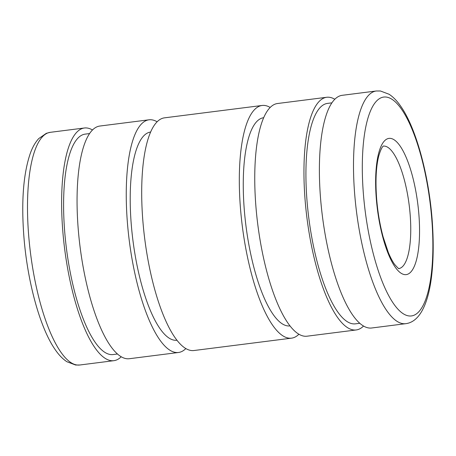 <?xml version="1.0" encoding="UTF-8"?>
<svg xmlns="http://www.w3.org/2000/svg" width="456" height="456" viewBox="0 0 456 456"><rect width="100%" height="100%" fill="white"/><g stroke="black" fill="none" stroke-linecap="round" stroke-linejoin="round"><path stroke-width="0.68" d="M121.216 356.752A117.272 34.776 -97.2 0 1 113.875 360.679A117.272 34.776 -97.2 0 1 108.425 359.983A117.272 34.776 -97.2 0 1 63.595 239.788A117.272 34.776 -97.2 0 1 84.371 127.999A117.272 34.776 -97.2 0 1 89.821 128.695A117.272 34.776 -97.2 0 1 92.465 129.971M117.488 353.998L113.094 354.557A111.099 32.946 -97.2 0 1 107.935 353.896A111.099 32.946 -97.2 0 1 65.464 240.027A111.099 32.946 -97.2 0 1 85.152 134.121L89.541 133.568M185.854 348.555A117.272 34.776 -97.2 0 1 178.507 352.482A117.272 34.776 -97.2 0 1 173.063 351.787A117.272 34.776 -97.2 0 1 128.227 231.591A117.272 34.776 -97.2 0 1 149.009 119.803A117.272 34.776 -97.2 0 1 154.453 120.504A117.272 34.776 -97.2 0 1 157.103 121.775M178.507 352.482L129.31 358.724A117.272 34.776 -97.2 0 1 123.867 358.023A117.272 34.776 -97.2 0 1 79.031 237.827A117.272 34.776 -97.2 0 1 99.813 126.044L149.009 119.803M176.985 340.233L176.956 340.239A104.926 31.116 -97.2 0 1 172.083 339.612A104.926 31.116 -97.2 0 1 131.972 232.07A104.926 31.116 -97.2 0 1 150.565 132.052L150.594 132.046M298.908 334.225A117.272 34.776 -97.2 0 1 291.566 338.152A117.272 34.776 -97.2 0 1 286.123 337.457A117.272 34.776 -97.2 0 1 241.287 217.261A117.272 34.776 -97.2 0 1 262.069 105.473A117.272 34.776 -97.2 0 1 267.512 106.168A117.272 34.776 -97.2 0 1 270.157 107.445M291.566 338.152L193.948 350.527A117.272 34.776 -97.2 0 1 188.505 349.832A117.272 34.776 -97.2 0 1 143.668 229.636A117.272 34.776 -97.2 0 1 164.451 117.847L262.069 105.473M290.044 325.903L290.01 325.903A104.926 31.116 -97.2 0 1 285.142 325.282A104.926 31.116 -97.2 0 1 245.026 217.74A104.926 31.116 -97.2 0 1 263.619 117.716L263.648 117.716M363.546 326.029A117.272 34.776 -97.2 0 1 356.204 329.956A117.272 34.776 -97.2 0 1 350.755 329.26A117.272 34.776 -97.2 0 1 305.925 209.065A117.272 34.776 -97.2 0 1 326.701 97.276A117.272 34.776 -97.2 0 1 332.15 97.977A117.272 34.776 -97.2 0 1 334.795 99.248M356.204 329.956L307.002 336.197A117.272 34.776 -97.2 0 1 301.558 335.496A117.272 34.776 -97.2 0 1 256.722 215.3A117.272 34.776 -97.2 0 1 277.505 103.518L326.701 97.276M359.818 323.275L355.423 323.834A111.099 32.946 -97.2 0 1 350.265 323.173A111.099 32.946 -97.2 0 1 307.794 209.304A111.099 32.946 -97.2 0 1 327.482 103.404L331.871 102.845M405.76 323.674L371.64 328.001A117.272 34.776 -97.2 0 1 366.197 327.305A117.272 34.776 -97.2 0 1 321.36 207.109A117.272 34.776 -97.2 0 1 342.142 95.321L376.263 90.995A117.272 34.776 -97.2 0 0 354.66 193.88A117.272 34.776 -97.2 0 0 400.317 322.979A117.272 34.776 -97.2 0 0 405.76 323.674C428.372 320.853 436.318 275.361 432.128 219.433C428.611 174.466 416.111 128.216 400.892 106.476C397.267 101.118 393.334 97.048 389.093 94.261L380.412 90.983L376.263 90.995M50.251 132.326L46.318 133.317L38.737 138.584C35.357 142.272 32.587 147.094 30.415 153.051C23.37 173.394 21.193 201.233 23.883 236.567C27.406 281.534 39.906 327.784 55.125 349.524C58.75 354.882 62.683 358.952 66.918 361.739L75.605 365.017L79.749 365.005A117.272 34.776 -97.2 0 1 74.305 364.31A117.272 34.776 -97.2 0 1 28.654 235.21A117.272 34.776 -97.2 0 1 50.251 132.326L84.371 127.999M363.392 193.846A110.329 32.718 -97.2 0 1 388.837 97.704A110.329 32.718 -97.2 0 1 431.786 219.159A110.329 32.718 -97.2 0 1 406.342 315.295A110.329 32.718 -97.2 0 1 363.392 193.846M383.382 146.085A61.72 18.303 -97.2 0 1 386.112 146.473A61.72 18.303 -97.2 0 1 410.143 214.417A61.72 18.303 -97.2 0 1 398.909 268.55M392.143 138.789A68.668 20.36 -97.2 0 1 418.876 214.377A68.668 20.36 -97.2 0 1 403.036 274.21A68.668 20.36 -97.2 0 1 376.308 198.622A68.668 20.36 -97.2 0 1 392.143 138.789M79.749 365.005L113.875 360.679M398.966 268.567C399.16 269.262 397.723 267.894 394.668 264.463C392.599 261.659 390.49 257.674 388.335 252.51L383.143 236.949C379.922 225.002 377.756 212.319 376.65 198.901C375.351 181.294 376.018 167.101 378.657 156.311C381.968 144.951 383.975 146.045 383.439 146.057"/></g></svg>
